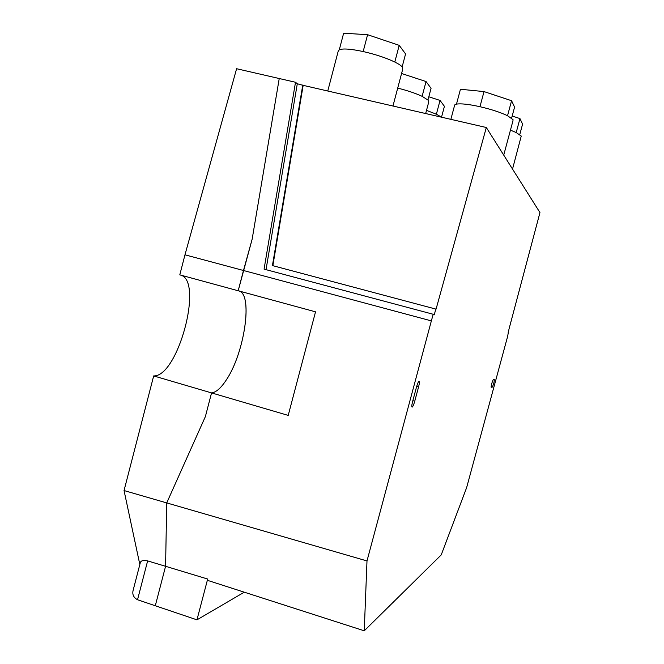 <?xml version="1.0" encoding="UTF-8"?>
<svg xmlns="http://www.w3.org/2000/svg" width="664" height="664" viewBox="0 0 664 664"><rect width="100%" height="100%" fill="white"/><g stroke="black" fill="none" stroke-linecap="round" stroke-linejoin="round"><path stroke-width="1" d="M364.254 630.8L366.993 560.939L166.73 502.914L165.577 566.292L207.674 579.033L207.873 580.469L364.254 630.8L441.228 554.896L466.634 487.633L507.512 336.864L508.998 329.103L539.956 212.588L486.322 127.505L303.166 85.349L297.289 83.764L295.505 82.261L279.237 78.526L252.146 239.214L238.185 290.766L243.472 270.497L184.974 254.81L236.6 68.724L279.237 78.526L252.146 239.214L243.472 270.497L431.359 320.895L433.185 314.271L264.073 269.136L295.505 82.261M239.106 291.015C253.333 294.874 244.219 354.003 226.034 380.347C220.83 388.224 215.999 392.407 211.55 392.905L205.383 416.577L166.73 502.914L205.383 416.577L211.55 392.905L153.674 375.924C177.819 377.044 203.657 281.353 180.832 275.145M238.185 290.766C253.557 292.276 244.742 353.306 226.034 380.347C220.83 388.224 215.999 392.407 211.55 392.905L288.209 415.398L315.533 311.831L179.795 274.863L184.974 254.81M366.993 560.939L431.359 320.895M266.032 269.659L297.289 83.764M486.322 127.505L436.065 309.142L272.431 265.575L302.776 85.025M435.841 309.009L434.223 314.852L433.185 314.271M491.186 387.278L491.177 387.278C491.294 384.821 491.974 382.315 493.219 379.775L494.331 379.65C494.215 382.074 493.543 384.556 492.306 387.095L491.186 387.278M416.486 387.095C417.507 383.543 418.378 381.584 419.108 381.211C419.631 381.543 419.457 383.427 418.594 386.863L414.751 401.197C413.73 404.766 412.842 406.75 412.103 407.14C411.58 406.833 411.755 404.974 412.61 401.562L416.486 387.095M207.674 579.033L196.959 619.844L155.293 605.759L165.577 566.292L155.293 605.759L137.531 599.75C133.613 597.633 132.136 594.521 133.107 590.396L133.647 588.304M244.277 592.18L196.959 619.844M508.616 332.706L508.176 332.589M272.854 265.691L303.166 85.349M139.83 564.508L124.043 490.547L153.674 375.924M139.988 563.919L140.278 562.79C140.834 560.648 143.291 560.018 147.632 560.897L165.577 566.292L166.73 502.914L124.043 490.547M441.56 117.196L436.381 114.208L426.504 110.39M441.527 117.171L444.415 106.331L440.041 100.43L428.803 96.778M436.381 114.208L440.041 100.43M512.525 169.079L521.248 136.054L516.202 132.551L510.45 130.136M519.771 134.576L522.585 124.151L519.962 118.582L512.176 116.034M516.202 132.551L519.962 118.582M425.666 113.544L428.728 102.024L428.521 100.43L422.121 96.321C415.631 93.317 407.497 90.578 397.703 88.096M427.989 99.857L431.06 88.312L426.047 81.547L401.571 73.496M422.121 96.321L426.047 81.547M503.727 155.119L512.948 120.865L513.048 119.669L507.537 115.719C500.515 112.365 491.327 109.361 479.964 106.705C468.742 104.24 460.916 103.385 456.483 104.123L454.716 104.912L454.491 105.75M456.483 104.123L460.451 89.258L484.014 91.582L479.964 106.705M511.612 118.134L514.575 107.12L511.57 100.72L484.014 91.582M507.537 115.719L511.57 100.72M392.963 106.016L402.666 69.371L402.367 67.105C401.205 65.653 398.682 63.96 394.798 62.034C386.124 57.892 375.583 54.398 363.166 51.543C351.007 48.962 343.056 48.356 339.312 49.725L338.142 51.435M339.312 49.725L343.645 33.2L367.59 34.702L363.166 51.543M402.152 66.856L405.571 53.933L399.205 45.343L367.59 34.702M394.798 62.034L399.205 45.343M491.094 386.755L492.306 387.095M416.702 386.332L418.594 386.863M412.85 400.658L414.751 401.197M137.531 599.75L147.632 560.897M133.107 590.396L140.278 562.79M454.716 104.912L450.864 119.337M338.433 50.331L327.767 91.01"/></g></svg>
